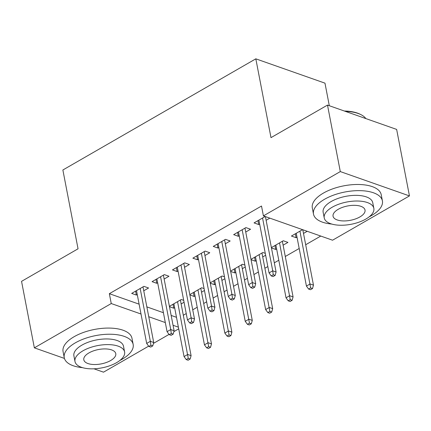 <?xml version="1.0" encoding="UTF-8"?>
<svg xmlns="http://www.w3.org/2000/svg" width="431" height="431" viewBox="0 0 431 431"><rect width="100%" height="100%" fill="white"/><g stroke="black" fill="none" stroke-linecap="round" stroke-linejoin="round"><path stroke-width="0.65" d="M183.31 315.25L186.24 313.558M192.732 309.819L197.209 307.238M203.707 303.499L206.638 301.808M213.129 298.069L217.607 295.488M224.098 291.749L227.035 290.058M233.527 286.319L238.004 283.738M244.496 279.999L247.426 278.307M253.924 274.569L258.401 271.988M264.893 268.249L267.823 266.557M274.321 262.818L278.798 260.238M285.29 256.493L299.189 248.488M305.687 244.743L320.761 236.059M178.709 328.842L173.855 331.638M169.054 334.402L153.458 343.388M148.657 346.152L103.505 372.168L93.936 368.801M329.316 105.73L324.974 83.156L255.82 58.831L62.872 169.992L78.049 248.8L21.55 281.351L34.356 347.844L111.246 303.543L141.007 314.01M255.82 58.831L270.997 137.64L327.495 105.089L396.644 129.413L409.45 195.911L332.554 240.207L263.406 215.883L340.301 171.581L409.45 195.911M204.095 288.598L201.686 287.752L189.802 294.599M204.456 290.494L201.525 292.18M195.033 295.925L194.117 296.447L189.872 294.955M164.146 279.029L168.979 276.249L164.308 274.606L152.068 281.653L156.739 283.296L157.654 282.774M244.883 265.097L242.475 264.251L230.596 271.099M245.25 266.988L242.319 268.68M235.822 272.419L234.911 272.947L230.666 271.449M204.94 255.529L209.773 252.744L205.097 251.101L192.862 258.153L197.533 259.796L198.443 259.273M283.108 245.18L287.94 242.394L283.269 240.751L271.39 247.599M276.616 248.919L275.705 249.447L271.455 247.949M245.729 232.029L250.562 229.244L245.891 227.6L233.656 234.653L238.327 236.296L239.237 235.773M263.406 215.883L261.509 206.029L109.35 293.689L139.111 304.162M146.852 306.883L163.419 312.712M171.155 315.433L176.489 317.308M265.162 216.502L254.048 222.902L258.724 224.546L259.634 224.018M269.833 218.145L266.126 220.279M307.211 231.291L303.505 233.43M297.013 237.169L296.102 237.696L291.426 236.048L302.54 229.648M225.338 243.779L230.165 240.994L225.494 239.35L213.259 246.403L217.93 248.046L218.84 247.523M265.28 253.347L262.872 252.501L250.993 259.349M265.647 255.238L262.716 256.93M256.219 260.669L255.308 261.197L251.057 259.699M184.543 267.279L189.376 264.499L184.7 262.851L172.465 269.903L177.136 271.546L178.046 271.024M224.486 276.847L222.084 276.002L210.199 282.849M224.853 278.744L221.922 280.43M215.425 284.169L214.514 284.697L210.269 283.205M143.749 290.78L148.582 288L143.911 286.356L131.671 293.403L136.347 295.046L137.257 294.524M183.698 300.353L181.289 299.502L169.405 306.349M184.059 302.244L181.128 303.93M174.636 307.675L173.725 308.197L169.475 306.705M148.749 316.731L165.315 322.56M173.052 325.281L178.386 327.161M64.434 358.425L34.356 347.844M327.495 105.089L340.301 171.581M109.35 293.689L111.246 303.543M257.97 220.64L258.724 224.546M295.348 233.791L296.102 237.696M237.573 232.395L238.327 236.296M274.951 245.541L275.705 249.447M217.176 244.145L217.93 248.046M254.559 257.291L255.308 261.197M196.784 255.895L197.533 259.796M234.162 269.041L234.911 272.947M176.387 267.646L177.136 271.546M213.765 280.796L214.514 284.697M155.99 279.396L156.739 283.296M193.368 292.547L194.117 296.447M135.593 291.146L136.347 295.046M172.971 304.297L173.725 308.197M273.27 274.741L271.228 275.915L273.098 276.573L275.14 275.398L273.27 274.741L272.721 270.808L269.052 272.92L258.88 220.117M262.554 218L272.721 270.808L276.088 271.988L265.415 216.588M275.14 275.398L276.088 271.988M269.052 272.92L271.228 275.915M308.607 289.066L310.476 289.724L312.518 288.549L310.649 287.892L308.607 289.066L306.43 286.071L310.099 283.959L313.466 285.139L302.799 229.739M310.649 287.892L299.933 231.151M306.43 286.071L296.259 233.268M313.466 285.139L312.518 288.549M252.873 286.491L250.837 287.666L252.701 288.323L254.743 287.148L252.873 286.491L252.324 282.558L248.655 284.675L238.483 231.867M242.157 229.755L252.324 282.558L255.691 283.743L244.98 228.128M254.743 287.148L255.691 283.743M248.655 284.675L250.837 287.666M232.476 298.241L230.44 299.416L232.309 300.073L234.345 298.898L232.476 298.241L231.926 294.308L228.258 296.426L218.091 243.617M221.76 241.505L231.926 294.308L235.294 295.494L224.583 239.878M234.345 298.898L235.294 295.494M228.258 296.426L230.44 299.416M288.215 300.816L290.085 301.474L292.121 300.299L290.252 299.642L288.215 300.816L286.033 297.821L289.702 295.709L293.069 296.889L282.359 241.274M290.252 299.642L279.536 242.901M286.033 297.821L275.867 245.018M293.069 296.889L292.121 300.299M267.818 312.567L269.687 313.224L271.724 312.049L269.854 311.392L267.818 312.567L265.636 309.571L269.31 307.459L272.672 308.639L261.962 253.024M269.854 311.392L259.139 254.651M265.636 309.571L255.47 256.768M272.672 308.639L271.724 312.049M369.108 216.879A35.083 15.753 169.1 0 0 371.306 215.683A35.083 15.753 169.1 0 0 382.399 200.835A35.083 15.753 169.1 0 0 360.494 190.658A35.083 15.753 169.1 0 0 324.586 199.251A35.083 15.753 169.1 0 0 313.493 214.099A35.083 15.753 169.1 0 0 331.795 224.066M382.399 200.835L381.214 194.677A35.083 15.753 169.1 0 0 359.309 184.5A35.083 15.753 169.1 0 0 323.401 193.093A35.083 15.753 169.1 0 0 312.308 207.947L313.493 214.099M324.231 217.908L323.142 212.246A25.262 11.341 -10.9 0 1 331.127 201.552A25.262 11.341 -10.9 0 1 356.981 195.367A25.262 11.341 -10.9 0 1 372.75 202.689L373.844 208.356A25.262 11.341 169.1 0 0 358.075 201.029A25.262 11.341 169.1 0 0 332.215 207.214A25.262 11.341 169.1 0 0 324.231 217.908A25.262 11.341 169.1 0 0 340 225.235A25.262 11.341 169.1 0 0 365.86 219.05A25.262 11.341 169.1 0 0 373.844 208.356M359.88 216.944A16.281 7.311 169.1 0 0 365.025 210.053A16.281 7.311 169.1 0 0 354.858 205.334A16.281 7.311 169.1 0 0 338.195 209.321A16.281 7.311 169.1 0 0 333.05 216.211A16.281 7.311 169.1 0 0 343.216 220.931A16.281 7.311 169.1 0 0 359.88 216.944M365.838 118.579A35.083 15.753 169.1 0 0 360.968 114.657A35.083 15.753 169.1 0 0 345.328 111.365M344.337 111.015A34.243 15.376 -10.9 0 1 360.144 114.242L360.968 114.657M119.866 360.472A35.083 15.753 169.1 0 0 122.065 359.276A35.083 15.753 169.1 0 0 133.157 344.423A35.083 15.753 169.1 0 0 111.252 334.251A35.083 15.753 169.1 0 0 75.344 342.839A35.083 15.753 169.1 0 0 64.251 357.692A35.083 15.753 169.1 0 0 82.553 367.654M133.157 344.423L131.972 338.27A35.083 15.753 169.1 0 0 110.067 328.093A35.083 15.753 169.1 0 0 74.154 336.686A35.083 15.753 169.1 0 0 63.066 351.54L64.251 357.692M74.989 361.501L73.9 355.839A25.262 11.341 -10.9 0 1 81.885 345.145A25.262 11.341 -10.9 0 1 107.739 338.96A25.262 11.341 -10.9 0 1 123.508 346.282L124.602 351.949A25.262 11.341 169.1 0 0 108.833 344.622A25.262 11.341 169.1 0 0 82.973 350.807A25.262 11.341 169.1 0 0 74.989 361.501A25.262 11.341 169.1 0 0 90.758 368.828A25.262 11.341 169.1 0 0 116.612 362.643A25.262 11.341 169.1 0 0 124.602 351.949M110.632 360.537A16.281 7.311 169.1 0 0 115.777 353.646A16.281 7.311 169.1 0 0 105.617 348.927A16.281 7.311 169.1 0 0 88.953 352.908A16.281 7.311 169.1 0 0 83.808 359.804A16.281 7.311 169.1 0 0 93.969 364.524A16.281 7.311 169.1 0 0 110.632 360.537M212.079 309.991L210.042 311.171L211.912 311.828L213.948 310.649L212.079 309.991L211.535 306.058L207.861 308.176L197.694 255.367M201.363 253.256L211.535 306.058L214.897 307.244L204.186 251.629M213.948 310.649L214.897 307.244M207.861 308.176L210.042 311.171M191.687 321.747L189.645 322.921L191.515 323.579L193.551 322.404L191.687 321.747L191.138 317.809L187.463 319.926L177.297 267.118M180.966 265.006L191.138 317.809L194.5 318.994L183.789 263.379M193.551 322.404L194.5 318.994M187.463 319.926L189.645 322.921M247.421 324.317L249.29 324.974L251.327 323.8L249.457 323.142L247.421 324.317L245.239 321.321L248.913 319.209L252.275 320.389L241.565 264.779M249.457 323.142L238.742 266.401M245.239 321.321L235.073 268.518M252.275 320.389L251.327 323.8M227.024 336.067L228.893 336.724L230.935 335.55L229.066 334.892L227.024 336.067L224.842 333.077L228.516 330.96L231.878 332.145L221.168 276.53M229.066 334.892L218.345 278.157M224.842 333.077L214.676 280.269M231.878 332.145L230.935 335.55M171.29 333.497L169.248 334.671L171.118 335.329L173.16 334.154L171.29 333.497L170.741 329.559L167.066 331.676L156.9 278.868M160.569 276.756L170.741 329.559L174.102 330.744L163.392 275.129M173.16 334.154L174.102 330.744M167.066 331.676L169.248 334.671M206.627 347.817L208.496 348.474L210.538 347.3L208.669 346.643L206.627 347.817L204.45 344.827L208.119 342.71L211.481 343.895L200.776 288.28M208.669 346.643L197.953 289.907M204.45 344.827L194.279 292.019M211.481 343.895L210.538 347.3M150.893 345.247L148.851 346.422L150.721 347.079L152.763 345.904L150.893 345.247L150.344 341.309L146.675 343.426L136.503 290.623M140.177 288.506L150.344 341.309L153.711 342.494L143 286.879M152.763 345.904L153.711 342.494M146.675 343.426L148.851 346.422M186.23 359.573L188.099 360.23L190.141 359.05L188.272 358.393L186.23 359.573L184.053 356.577L187.722 354.46L191.089 355.645L180.379 300.03M188.272 358.393L177.556 301.657M184.053 356.577L173.882 303.769M191.089 355.645L190.141 359.05"/></g></svg>
